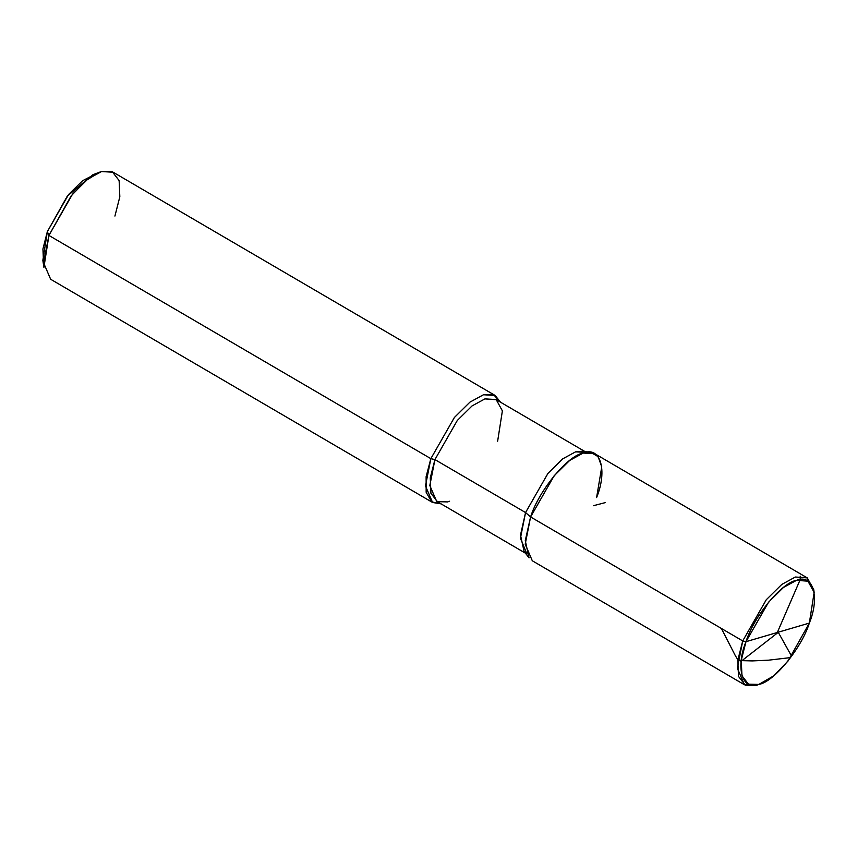 <?xml version="1.0" encoding="UTF-8"?>
<svg xmlns="http://www.w3.org/2000/svg" width="857" height="857" viewBox="0 0 857 857"><rect width="100%" height="100%" fill="white"/><g stroke="black" fill="none" stroke-linecap="round" stroke-linejoin="round"><path stroke-width="1.29" d="M744.444 684.754L532.315 560.778L525.202 544.238L530.59 516.953C538.828 490.558 567.763 455.421 583.221 453.053C600.425 445.833 607.774 470.332 596.59 497.585C607.774 470.332 600.425 445.833 583.221 453.053C567.763 455.421 538.828 490.558 530.59 516.953L742.719 640.929L745.986 641.679L809.351 623.082C801.445 648.417 773.657 682.151 758.831 684.422C742.312 691.353 735.252 667.839 745.986 641.679L741.273 660.179L741.948 675.755L748.493 684.197L758.831 684.422L773.646 675.894L787.99 661.079L809.351 623.082C820.085 596.922 813.025 573.408 796.507 580.339C781.68 582.61 753.892 616.344 745.986 641.679L809.351 623.082L814.15 592.433L807.958 581.175L796.507 580.339L783.523 587.409L768.59 602.15L745.986 641.679L742.719 640.929L737.331 668.214L744.444 684.754L756.099 685.461L759.473 684.229M760.77 683.768L756.099 685.461L745.322 685.214L738.509 676.43L737.813 660.201L742.719 640.929L766.265 599.75L781.82 584.399L795.35 577.029L806.994 577.736L813.914 591.084M814.15 592.433L813.722 589.627L807.273 577.897L795.35 577.029L781.82 584.399L766.265 599.75L742.719 640.929L530.59 516.953L525.555 512.561L520.499 535.111L524.088 551.426L529.048 557.864L525.266 540.681L530.59 516.953L525.555 512.561L520.435 538.228L526.926 554.029M806.994 577.736L594.865 453.76L583.221 453.053L569.691 460.423L554.136 475.774L530.59 516.953L554.136 475.774L569.691 460.423L583.221 453.053L590.719 452.335L598.1 456.62L601.753 466.872L596.59 497.585M96.038 173.778L82.54 180.752L68.539 194.571L47.349 231.626L42.85 260.367L43.911 267.373L48.913 235.439L430.846 458.656L434.928 459.598L525.555 512.561L547.923 473.45L562.706 458.859L575.55 451.853L582.674 451.178L590.719 452.335M525.416 553.161L436.577 501.227L429.818 485.523L434.928 459.598L430.268 477.906L430.932 493.321L437.413 501.666L447.643 501.902L449.561 501.249M441.098 503.873L431.649 501.87L426.165 492.314L426.122 476.663L430.846 458.656L425.468 485.951L432.581 502.481L441.098 503.873M432.581 502.481L50.649 279.264L43.536 262.724L48.913 235.439L47.349 231.626L67.382 196.007L92.899 174.732L99.519 172.225L86.096 180.431L71.174 195.857L48.913 235.439L430.846 458.656L434.928 459.598L525.555 512.561L547.923 473.45L562.706 458.859L575.55 451.853L586.338 452.367M43.557 263.57L42.936 248.969L47.349 231.626L48.913 235.439L72.459 194.271L88.014 178.909L101.544 171.539L113.188 172.246L495.121 395.463L500.52 402.201L493.643 394.745L483.477 394.756L469.947 402.126L454.392 417.488L430.846 458.656L454.392 417.488L469.947 402.126L483.477 394.756L495.121 395.463M584.838 451.489L495.989 399.555L484.923 398.891L472.078 405.897L457.295 420.476L434.928 459.598L457.295 420.476L472.078 405.897L484.923 398.891L496.257 399.716L502.384 410.867L497.638 441.194M114.924 216.071L119.83 196.799L119.134 180.57L112.31 171.786L101.544 171.539L99.519 172.225M777.363 632.402L800.213 579.589L800.224 576.183M778.027 631.888L791.643 656.258L789.072 657.769L768.408 660.19L752.317 660.908L737.77 660.533M777.61 632.841L741.144 661.293L737.866 659.772L735.338 655.68L721.39 628.46M605.235 502.63L593.312 505.737"/></g></svg>
